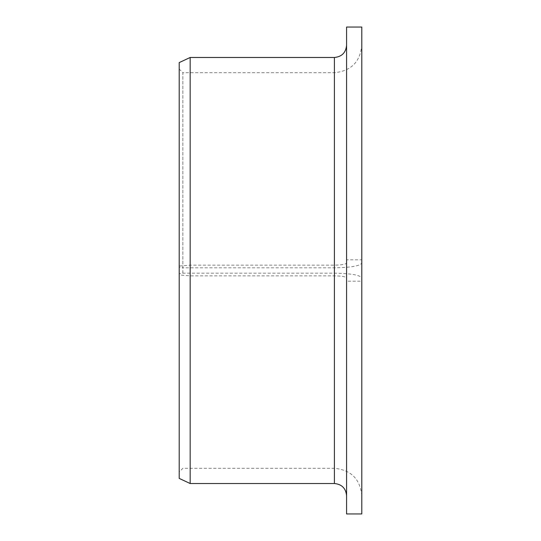 <?xml version="1.0" encoding="UTF-8"?>
<svg xmlns="http://www.w3.org/2000/svg" width="541" height="541" viewBox="0 0 541 541"><rect width="100%" height="100%" fill="white"/><g stroke="black" fill="none" stroke-linecap="round" stroke-linejoin="round"><path stroke-width="0.41" stroke-dasharray="2.71 2.03" d="M361.794 277.993L361.794 281.192L346.578 281.192L346.578 277.993C345.895 276.701 341.838 275.984 334.406 275.856L190.161 275.856L179.206 274.956L179.206 273.82L182.858 273.178L334.406 273.178C351.089 273.476 360.218 275.078 361.794 277.993L361.794 263.007C360.218 265.922 351.089 267.525 334.406 267.822L182.858 267.822L182.858 72.697L179.206 69.045L179.206 267.18L182.858 267.822M182.858 273.178L182.858 72.697L334.406 72.697L334.406 267.822M179.206 273.82L179.206 69.045M346.578 277.993L346.578 263.007C345.895 264.299 341.838 265.016 334.406 265.144L190.161 265.144L179.206 266.044L179.206 62.587M346.578 281.192L346.578 513.95M346.578 27.05L346.578 263.007M361.794 281.192L361.794 513.95M361.794 27.05L361.794 259.808L346.578 259.808M361.794 259.808L361.794 263.007M190.161 275.856L190.161 483.519M190.161 57.481L190.161 265.144M179.206 274.956L179.206 478.413M179.206 267.18L179.206 266.044M334.406 273.178L334.406 72.697C351.041 71.074 360.171 61.944 361.794 45.309M334.406 275.856L334.406 483.519M334.406 57.481L334.406 265.144M361.794 495.691C360.171 479.055 351.041 469.926 334.406 468.303L182.858 468.303L179.206 471.955"/><path stroke-width="0.81" d="M346.578 513.95L346.578 27.05L361.794 27.05L361.794 513.95L346.578 513.95M334.406 57.481L334.406 483.519L190.161 483.519L190.161 57.481L334.406 57.481C341.797 56.758 345.855 52.7 346.578 45.309M190.161 483.519L179.206 478.413L179.206 62.587L190.161 57.481M334.406 483.519C341.797 484.242 345.855 488.3 346.578 495.691"/></g></svg>
